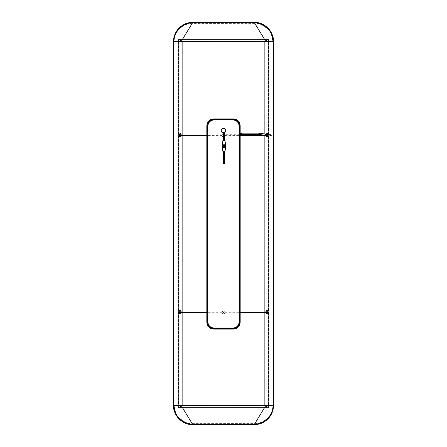 <?xml version="1.0" encoding="UTF-8"?>
<svg xmlns="http://www.w3.org/2000/svg" width="447" height="447" viewBox="0 0 447 447"><rect width="100%" height="100%" fill="white"/><g stroke="black" fill="none" stroke-linecap="round" stroke-linejoin="round"><path stroke-width="0.34" stroke-dasharray="2.23 1.68" d="M232.971 119.461C237.81 120.645 240.033 122.869 239.642 126.132L239.642 321.874C238.458 326.707 236.234 328.931 232.971 328.539L214.029 328.539C209.19 327.355 206.967 325.137 207.358 321.874L207.358 126.132C208.542 121.293 210.766 119.07 214.029 119.461L232.971 119.293C237.128 119.701 239.408 121.981 239.81 126.132L239.81 321.874C239.402 326.025 237.122 328.305 232.971 328.707L214.029 328.707C209.872 328.299 207.592 326.019 207.19 321.874L207.19 126.132C207.598 121.975 209.878 119.695 214.029 119.293L232.971 119.293L233.345 118.924M223.5 128.345A2.252 2.252 0 0 1 225.45 131.725A2.252 2.252 0 0 1 221.55 131.725A2.252 2.252 0 0 1 223.5 128.345M223.349 135.933A0.369 0.369 0 0 0 223.869 135.603A0.369 0.369 0 0 0 223.5 135.234A0.369 0.369 0 0 1 223.818 135.782A0.369 0.369 0 0 1 223.182 135.782A0.369 0.369 0 0 1 223.5 135.234A0.369 0.369 0 0 0 223.349 135.268M223.5 312.034A0.369 0.369 0 0 1 223.818 312.582A0.369 0.369 0 0 1 223.182 312.582A0.369 0.369 0 0 1 223.5 312.034M223.349 132.843A2.252 2.252 0 0 0 224.511 132.608M225.562 328.411L221.438 328.411M225.729 328.411L221.276 328.411M221.438 119.589L227.003 119.517M221.276 119.589L225.724 119.589M226.903 119.517L225.567 119.589M182.136 135.419L182.136 135.916M182.136 312.185L182.136 312.682M173.553 405.3L182.136 405.3L182.136 41.7L182.136 405.3L182.136 41.7L173.464 41.7L273.447 41.7M273.536 405.3L264.864 405.3L264.864 41.7L268.96 41.7L264.864 41.7L264.864 405.3L264.864 41.7L273.536 41.7L273.536 405.3L173.464 405.3L173.464 41.7M182.136 405.3L178.107 405.3L182.136 405.3M182.136 41.7L178.107 41.7L178.107 405.3L178.107 41.7L182.136 41.7M273.296 41.7L173.699 41.7M273.301 405.3L173.704 405.3M178.934 133.469L178.934 136.732M178.934 310.268L178.934 313.531M268.066 133.469L268.066 136.732M268.066 310.268L268.066 313.531M264.864 405.3L268.96 405.3L264.864 405.3M268.96 41.7L268.96 405.3L268.96 41.7M264.864 134.156L264.864 135.357M264.864 135.419L264.864 135.916M264.864 312.185L264.864 312.682M268.848 405.306L268.848 41.197L267.183 39.532L268.848 41.197L268.848 41.694M179.817 39.532L267.183 39.532L179.817 39.532L178.152 41.197L179.817 39.532M268.848 41.7L268.848 405.3M178.152 405.306L178.152 41.694M178.152 41.7L178.152 405.3M178.152 405.803L179.817 407.468L267.183 407.468L179.817 407.468L178.152 405.803M267.183 407.468L268.848 405.803L267.183 407.468M178.314 41.694L178.314 39.532L268.686 39.532L268.686 41.694M268.686 41.7L268.686 405.3M268.686 405.306L268.686 407.468L178.314 407.468L178.314 405.306M178.314 405.3L178.314 41.7M268.686 39.532L268.686 407.468L178.314 407.468L178.314 39.532L268.686 39.532M178.465 407.468L268.535 407.468L178.465 407.468L178.465 39.532L268.535 39.532L268.535 407.468L268.535 39.532L178.465 39.532L178.465 407.468M178.85 313.476A1.76 1.76 0 0 1 178.057 311.118A1.76 1.76 0 0 1 180.415 310.324A1.76 1.76 0 0 1 181.208 312.682A1.76 1.76 0 0 1 178.85 313.476M179.336 312.498A0.665 0.665 0 0 0 180.035 312.431M266.764 312.185A0.665 0.665 0 0 0 267.848 312.358M268.15 313.476A1.76 1.76 0 0 0 268.943 311.118A1.76 1.76 0 0 0 266.585 310.324A1.76 1.76 0 0 0 265.792 312.682A1.76 1.76 0 0 0 268.15 313.476M268.15 133.524A1.76 1.76 0 0 1 268.943 135.882A1.76 1.76 0 0 1 266.585 136.676A1.76 1.76 0 0 1 265.792 134.318A1.76 1.76 0 0 1 268.15 133.524M267.664 134.502A0.665 0.665 0 0 1 267.965 135.396A0.665 0.665 0 0 1 267.071 135.698A0.665 0.665 0 0 1 266.954 134.575M180.219 135.419A0.665 0.665 0 0 1 179.929 135.698M178.85 133.524A1.76 1.76 0 0 0 178.057 135.882A1.76 1.76 0 0 0 180.415 136.676A1.76 1.76 0 0 0 181.208 134.318A1.76 1.76 0 0 0 178.85 133.524M223.249 135.67L223.751 135.67L223.249 135.67L223.5 135.419L223.751 135.67L223.349 135.866M267.664 135.916L267.664 135.419L267.859 135.67M178.884 135.67L179.275 135.67L178.884 135.67M223.5 137.05A1.38 1.38 0 0 0 224.88 135.67A1.38 1.38 0 0 0 223.5 134.284A1.38 1.38 0 0 0 222.12 135.67A1.38 1.38 0 0 0 223.5 137.05A1.38 1.38 0 0 1 222.12 135.67A1.38 1.38 0 0 1 223.5 134.284A1.38 1.38 0 0 1 224.88 135.67A1.38 1.38 0 0 1 223.5 137.05M223.5 136.296A0.631 0.631 0 0 0 224.131 135.67A0.631 0.631 0 0 0 223.5 135.039A0.631 0.631 0 0 0 222.869 135.67A0.631 0.631 0 0 0 223.5 136.296A0.631 0.631 0 0 1 222.869 135.67A0.631 0.631 0 0 1 223.5 135.039A0.631 0.631 0 0 1 224.131 135.67A0.631 0.631 0 0 1 223.5 136.296M223.249 312.431L223.751 312.431L223.249 312.431M267.664 312.682L267.664 312.185M178.884 312.431L179.275 312.431L178.884 312.431M223.5 313.816A1.38 1.38 0 0 0 224.88 312.431A1.38 1.38 0 0 0 223.5 311.051A1.38 1.38 0 0 0 222.12 312.431A1.38 1.38 0 0 0 223.5 313.816A1.38 1.38 0 0 1 222.12 312.431A1.38 1.38 0 0 1 223.5 311.051A1.38 1.38 0 0 1 224.88 312.431A1.38 1.38 0 0 1 223.5 313.816M223.5 313.062A0.631 0.631 0 0 0 224.131 312.431A0.631 0.631 0 0 0 223.5 311.805A0.631 0.631 0 0 0 222.869 312.431A0.631 0.631 0 0 0 223.5 313.062A0.631 0.631 0 0 1 222.869 312.431A0.631 0.631 0 0 1 223.5 311.805A0.631 0.631 0 0 1 224.131 312.431A0.631 0.631 0 0 1 223.5 313.062M262.4 25.194L266.999 28.446L266.848 27.708C270.815 31.536 272.882 36.051 273.05 41.258L179.297 41.241L182.063 39.923L264.892 39.923L254.762 23.378L256.26 23.384L262.4 25.194M190.735 23.333L184.6 25.194L180.08 28.306A18.478 18.478 0 0 1 190.735 23.333L256.265 23.333A18.478 18.478 0 0 1 266.92 28.306M267.703 41.241L264.892 39.923M266.999 28.446L266.848 27.708M273.05 41.677L273.061 41.247L179.297 41.241M266.809 27.736A18.819 18.819 0 0 0 254.354 22.881L192.646 22.875A18.819 18.819 0 0 0 180.191 27.736L175.654 33.849L174.419 37.475L173.95 41.677M254.762 23.378L190.74 23.384M180.08 28.306L180.191 27.736M180.001 28.446L180.152 27.708M223.114 145.968L224.763 146.264L223.098 146.264L224.763 146.264M223.439 151.555L224.422 151.555M222.265 146.264A1.671 0.341 180 0 0 223.93 146.605A1.671 0.341 180 0 0 225.601 146.264M222.265 147.789A1.671 0.341 180 0 0 223.93 148.108A1.671 0.341 180 0 0 225.595 147.789M223.439 151.729L224.422 151.729M222.388 146.13A1.671 0.341 180 0 0 223.93 146.342A1.671 0.341 180 0 0 225.472 146.13M225.601 144.565A1.671 0.341 0 0 1 223.93 144.906A1.671 0.341 0 0 1 222.265 144.565M224.964 140.548L222.897 140.548M270.787 134.91C271.625 135.279 271.614 135.614 270.759 135.922M270.865 135.916C270.077 135.514 270.089 135.178 270.893 134.899M270.53 134.765L270.429 135.91M223.93 133.15A0.581 0.581 0 0 1 224.511 133.737A0.581 0.581 0 0 1 223.93 134.318L223.93 134.318A0.581 0.581 0 0 1 223.349 133.737A0.581 0.581 0 0 1 223.93 133.15A0.581 0.581 0 0 1 224.511 133.737A0.581 0.581 0 0 1 223.93 134.318L223.93 134.318A0.581 0.581 0 0 1 223.349 133.737A0.581 0.581 0 0 1 223.93 133.15A0.581 0.581 0 0 1 224.511 133.737A0.581 0.581 0 0 1 223.93 134.318A0.581 0.581 0 0 1 223.349 133.737A0.581 0.581 0 0 1 223.93 133.15L240.179 133.15M223.349 132.77L223.399 133.977L223.93 134.318L240.179 134.318M223.349 132.552L223.93 131.971L224.511 132.552L223.93 133.133L223.349 132.519L223.93 133.1L224.511 132.552M223.93 140.431L224.511 140.548L223.93 140.431M273.089 41.297L173.9 41.297M173.95 41.297L273.05 41.297M184.6 421.806L180.001 418.554L180.152 419.292C176.185 415.464 174.118 410.949 173.95 405.742L267.703 405.759L264.937 407.077L182.108 407.077L192.238 423.622L190.74 423.616L184.6 421.806M256.265 423.667L262.4 421.806L266.92 418.694A18.478 18.478 0 0 1 256.265 423.667L190.735 423.667A18.478 18.478 0 0 1 180.08 418.694M179.297 405.759L182.108 407.077M180.001 418.554L180.152 419.292M173.95 405.323L173.939 405.753L267.703 405.759M180.191 419.264A18.819 18.819 0 0 0 192.646 424.119L254.354 424.125A18.819 18.819 0 0 0 266.809 419.264L271.346 413.151L272.581 409.525L273.05 405.323M192.238 423.622L256.26 423.616M266.92 418.694L266.809 419.264M266.999 418.554L266.848 419.292M173.911 405.703L273.1 405.703M273.05 405.703L173.95 405.703M240.179 125.758L239.642 126.132M240.179 322.242L239.642 321.874M233.345 329.081L232.971 328.539M213.655 329.081L214.029 328.539M206.821 322.242L207.358 321.874M206.821 125.758L207.358 126.132M214.029 119.461L213.655 118.924M182.035 135.419L182.035 135.916M182.035 312.185L182.035 312.682M192.808 424.65L192.808 424.549A19.249 19.249 0 0 1 173.565 405.3L173.565 41.7A19.249 19.249 0 0 1 192.808 22.451L254.192 22.35M182.035 405.3L182.035 41.7M264.965 405.3L264.965 41.7M192.808 424.549L254.192 424.549A19.249 19.249 0 0 0 273.435 405.3L273.435 41.7A19.249 19.249 0 0 0 254.192 22.451M264.965 134.178L264.965 135.38M264.965 135.419L264.965 135.916M264.965 312.185L264.965 312.682M273.05 41.56L173.95 41.56M273.05 41.66L173.95 41.66M182.108 39.923L192.238 23.378M259.159 134.318A0.581 0.458 90 0 1 259.159 133.15M241.117 134.318A0.581 0.458 90 0 1 241.117 133.15M223.93 131.971A0.581 0.581 0 0 1 224.511 132.552A0.581 0.581 0 0 1 223.93 133.133L223.93 133.133M273.05 41.532L173.95 41.532M173.95 405.44L273.05 405.44M173.95 405.34L273.05 405.34M264.892 407.077L254.762 423.622M173.95 405.468L273.05 405.468M181.387 312.185L181.225 312.682M265.613 312.185L265.775 312.682M265.792 135.916L265.753 134.363M268.982 135.832L269.088 134.664M181.208 135.916L181.381 135.419M224.858 135.419L240.179 135.419M265.166 135.419L267.664 135.419M224.858 135.916L240.179 135.916M222.142 135.419L206.821 135.419M222.142 135.916L206.821 135.916M224.858 312.185L240.179 312.185M224.858 312.682L240.179 312.682M222.142 312.185L206.821 312.185M222.142 312.682L206.821 312.682M267.865 134.659L268.876 134.664M266.351 135.67L267.814 135.821M223.93 131.932C224.835 132.915 224.835 133.709 223.93 134.318"/><path stroke-width="0.67" d="M213.655 329.081L233.345 329.081C237.541 328.718 239.821 326.444 240.179 322.242L240.179 125.758C239.821 121.562 237.541 119.282 233.345 118.924L213.655 118.924C209.459 119.282 207.179 121.562 206.821 125.758L206.821 322.242C207.179 326.439 209.459 328.718 213.655 329.081M233.345 328.411C237.061 328.02 239.117 325.964 239.514 322.242L239.514 125.758C239.117 122.037 237.061 119.98 233.345 119.589L213.655 119.589C209.939 119.98 207.883 122.037 207.486 125.758L207.486 322.242C207.883 325.964 209.939 328.02 213.655 328.411L233.345 328.411L232.982 328.053L214.018 328.053C210.297 327.662 208.241 325.606 207.844 321.885L207.844 126.115C208.241 122.394 210.297 120.338 214.018 119.947L232.982 119.947C236.703 120.338 238.759 122.394 239.156 126.115L239.156 321.885C238.759 325.606 236.703 327.662 232.982 328.053M224.511 132.608A2.252 2.252 0 0 0 223.5 128.345A2.252 2.252 0 0 0 221.248 130.518A2.252 2.252 0 0 0 223.349 132.843M223.349 135.268A0.369 0.369 0 0 0 223.349 135.933M223.5 312.766A0.369 0.369 0 0 0 223.869 312.397A0.369 0.369 0 0 0 223.5 312.034A0.369 0.369 0 0 0 223.131 312.397A0.369 0.369 0 0 0 223.5 312.766M268.066 313.531L268.066 405.3L273.525 405.3L273.167 409.066L272.072 412.687L267.898 418.956C264.104 422.655 259.562 424.549 254.265 424.65A19.35 19.35 0 0 1 254.192 424.65L192.808 424.65A19.35 19.35 0 0 1 173.464 405.3L173.464 41.7L182.136 41.7L182.136 135.419M182.136 135.916L182.136 312.185M182.136 312.682L182.136 405.3L173.553 405.3L173.699 41.7M192.568 22.73L192.735 22.35A19.35 19.35 0 0 1 192.808 22.35A19.35 19.35 0 0 0 173.464 41.7L173.833 37.934L174.928 34.313L179.102 28.044C182.896 24.345 187.438 22.451 192.735 22.35A19.35 19.35 0 0 1 192.808 22.35A19.35 19.35 0 0 0 173.464 41.7L173.844 41.7C173.66 36.922 176.341 30.452 180.649 27.144C185.818 23.741 189.791 22.272 192.568 22.73L254.432 22.73L192.735 22.462C189.159 22.149 185.008 23.691 180.281 27.088C179.012 28.032 176.029 31.569 175.263 33.771L173.967 37.727L173.553 41.7M173.704 405.3L173.464 405.3C173.559 410.664 175.436 415.213 179.102 418.956C182.125 421.538 184.209 422.94 185.354 423.153L192.735 424.65A19.35 19.35 0 0 0 192.808 424.65L254.265 424.538C257.841 424.851 261.992 423.309 266.719 419.912C267.988 418.968 270.971 415.431 271.737 413.229L273.033 409.273L273.447 405.3L273.447 41.7L268.066 41.7L268.066 133.469M178.934 41.7L178.934 133.469M178.934 136.732L178.934 310.268M178.934 313.531L178.934 405.3M273.296 41.7L273.536 41.7C273.441 36.336 271.564 31.787 267.898 28.044C264.875 25.462 262.791 24.06 261.646 23.847L254.265 22.35A19.35 19.35 0 0 0 254.192 22.35L223.5 22.462M273.301 405.3L273.156 405.3C273.34 410.078 270.658 416.548 266.351 419.856C261.182 423.259 257.209 424.728 254.432 424.27L192.568 424.27L223.5 424.538M268.066 136.732L268.066 310.268M254.432 424.27L254.265 424.65A19.35 19.35 0 0 1 254.192 424.65A19.35 19.35 0 0 0 273.536 405.3L273.536 41.7A19.35 19.35 0 0 0 254.192 22.35L254.192 22.462M264.864 134.156L264.864 41.7L268.066 41.7M264.864 312.682L264.864 405.3L268.066 405.3M264.864 135.916L264.864 312.185M179.336 312.498A0.665 0.665 0 0 1 179.035 311.604A0.665 0.665 0 0 1 179.929 311.302A0.665 0.665 0 0 1 180.035 312.431M267.848 312.358A0.665 0.665 0 0 0 267.071 311.302A0.665 0.665 0 0 0 266.764 312.185M267.664 134.502A0.665 0.665 0 0 0 266.954 134.575M180.219 135.419A0.665 0.665 0 0 0 179.336 134.502A0.665 0.665 0 0 0 179.035 135.396A0.665 0.665 0 0 0 179.929 135.698M267.859 135.67L240.179 135.916M223.249 312.431L223.751 312.431L223.249 312.431M240.179 312.185L267.859 312.431L240.179 312.682M192.517 22.825L254.483 22.825C257.992 22.786 261.596 23.987 265.294 26.429C270.144 30.139 272.737 35.078 273.061 41.247L267.736 41.241L264.892 39.917L182.108 39.917L192.517 22.825C188.936 22.786 185.337 23.987 181.722 26.418C176.85 30.167 174.252 35.112 173.939 41.247L179.264 41.241L182.108 39.917M267.736 41.241L267.736 41.694L179.264 41.694L179.264 41.241M273.061 41.247L273.05 41.677L271.217 41.683L271.217 41.241M267.736 41.694L271.217 41.683M179.264 41.694L173.95 41.677L173.95 41.247M224.746 145.968L223.114 145.968M224.422 163.636L223.439 163.636L224.422 163.636L224.422 151.555L223.439 151.555L223.439 163.636M222.265 147.767L222.265 146.264A1.671 0.341 180 0 1 223.93 145.923A1.671 0.341 180 0 1 225.601 146.264L225.601 147.767A1.671 0.341 180 0 0 223.93 147.426A1.671 0.341 180 0 0 222.265 147.767A1.671 0.341 180 0 0 222.265 147.778A1.671 0.341 180 0 0 222.265 147.789L222.93 151.561L223.439 151.729M224.422 151.729L224.93 151.561L225.595 147.778A1.671 0.341 180 0 0 225.595 147.778A1.671 0.341 180 0 0 225.601 147.767M224.93 151.561L222.93 151.555M225.472 146.13A1.671 0.341 180 0 0 225.601 146.001A1.671 0.341 180 0 0 223.93 145.661A1.671 0.341 180 0 0 222.265 146.001A1.671 0.341 180 0 0 222.388 146.13M222.265 144.554A1.671 0.341 0 0 1 223.93 144.225A1.671 0.341 0 0 1 225.595 144.554L224.964 140.542L222.897 140.542L222.265 144.554A1.671 0.341 0 0 0 222.265 144.565L222.265 146.001M225.595 144.554A1.671 0.341 0 0 1 225.601 144.565L225.601 146.001M270.53 134.765L270.893 134.899M270.815 135.916L270.474 135.927L270.524 134.798L271.066 134.994M240.179 134.318L259.159 134.318L266.351 135.67M240.179 133.15L259.159 133.15A0.581 0.458 90 0 1 259.159 134.318M223.349 140.548L223.349 132.77L223.93 131.971A0.581 0.581 0 0 0 223.349 132.552A0.581 0.581 0 0 0 223.93 133.133M173.95 41.532L173.894 41.532A18.914 18.914 0 0 1 192.808 22.791L254.192 22.791A18.908 18.908 0 0 1 273.089 41.297L273.05 41.297M254.432 22.73C258.36 22.635 262.333 24.104 266.351 27.144C269.815 30.798 271.491 32.972 271.374 33.665L273.156 41.7L273.447 41.7C274.369 30.245 260.852 21.132 254.265 22.462L254.265 22.35M273.1 41.297A18.914 18.914 0 0 1 273.106 41.532L273.1 41.7M223.5 22.35L192.808 22.462M254.483 424.175L192.517 424.175C189.008 424.214 185.404 423.013 181.705 420.571C176.856 416.861 174.263 411.922 173.939 405.753L179.264 405.759L182.108 407.083L264.892 407.083L254.483 424.175C258.064 424.214 261.663 423.013 265.278 420.582C270.15 416.833 272.748 411.888 273.061 405.753L267.736 405.759L264.892 407.083M179.264 405.759L179.264 405.306L267.736 405.306L267.736 405.759M173.939 405.753L173.95 405.323L175.783 405.317L175.783 405.759M179.264 405.306L175.783 405.317M267.736 405.306L273.05 405.323L273.05 405.753M273.05 405.468L273.106 405.468A18.914 18.914 0 0 1 254.192 424.209L192.808 424.209A18.908 18.908 0 0 1 173.911 405.703L173.95 405.703M192.568 424.27C188.64 424.365 184.667 422.896 180.649 419.856C177.185 416.202 175.509 414.028 175.626 413.335L173.844 405.3L173.553 405.3C172.631 416.755 186.148 425.868 192.735 424.538L192.735 424.65M254.192 424.538L223.5 424.65L254.192 424.65A19.35 19.35 0 0 0 273.536 405.3L273.447 405.3M173.9 405.703A18.914 18.914 0 0 1 173.894 405.468L173.9 405.3M223.5 424.65L192.808 424.538M239.514 125.758L239.156 126.115M233.345 119.589L232.982 119.947M239.514 322.242L239.156 321.885M213.655 328.411L214.018 328.053M207.486 322.242L207.844 321.885M207.486 125.758L207.844 126.115M213.655 119.589L214.018 119.947M182.035 41.7L182.035 135.419M182.035 135.916L182.035 312.185M182.035 312.682L182.035 405.3M264.965 41.7L264.965 134.178M264.965 135.916L264.965 312.185M264.965 312.682L264.965 405.3M264.892 39.917L254.483 22.825M175.783 41.683L175.783 41.241M241.117 133.15A0.581 0.458 90 0 1 241.117 134.318M182.108 407.083L192.517 424.175M271.217 405.317L271.217 405.759M181.225 312.682L178.845 313.492C177.319 311.414 177.845 310.352 180.426 310.307L181.387 312.185M265.775 312.682L268.155 313.492C269.681 311.414 269.155 310.352 266.574 310.307L265.613 312.185M268.982 135.832L266.574 136.693L265.792 135.916M265.753 134.363L268.155 133.508L269.088 134.664M181.381 135.419L178.845 133.508C177.319 135.586 177.845 136.648 180.426 136.693L181.208 135.916M240.179 135.419L265.166 135.419M206.821 135.419L179.079 135.419M206.821 135.916L179.079 135.916M206.821 312.185L179.079 312.185M206.821 312.682L179.247 312.682M270.429 135.922L267.814 135.821M270.569 134.765L268.876 134.664M259.159 133.15C265.596 133.826 265.507 134.715 268.407 134.664M223.349 132.552L223.93 131.932M224.511 140.548L224.511 132.63L223.93 131.971"/></g></svg>
